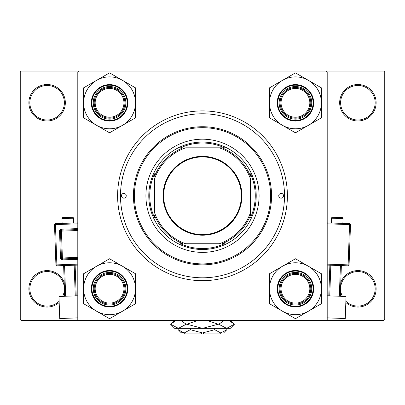 <?xml version="1.0" encoding="UTF-8"?>
<svg xmlns="http://www.w3.org/2000/svg" width="405" height="405" viewBox="0 0 405 405"><rect width="100%" height="100%" fill="white"/><g stroke="black" fill="none" stroke-linecap="round" stroke-linejoin="round"><path stroke-width="0.61" d="M59.17 302.494A18.225 18.225 0 0 1 28.882 288.831A18.225 18.225 0 0 1 64.223 282.568M62.654 296.339A17.268 17.268 0 0 0 47.107 271.563A17.268 17.268 0 0 0 40.379 304.727A17.268 17.268 0 0 0 59.125 301.229M28.882 102.743A18.225 18.225 0 0 1 47.107 84.518A18.225 18.225 0 0 1 65.332 102.743A18.225 18.225 0 0 1 47.107 120.968A18.225 18.225 0 0 1 28.882 102.743M64.375 102.743A17.268 17.268 0 0 0 47.107 85.475A17.268 17.268 0 0 0 29.843 102.743A17.268 17.268 0 0 0 47.107 120.007A17.268 17.268 0 0 0 64.375 102.743M339.668 102.743A18.225 18.225 0 0 1 357.893 84.518A18.225 18.225 0 0 1 376.118 102.743A18.225 18.225 0 0 1 357.893 120.968A18.225 18.225 0 0 1 339.668 102.743M375.157 102.743A17.268 17.268 0 0 0 357.893 85.475A17.268 17.268 0 0 0 340.625 102.743A17.268 17.268 0 0 0 357.893 120.007A17.268 17.268 0 0 0 375.157 102.743M340.777 282.568A18.225 18.225 0 0 1 376.118 288.831A18.225 18.225 0 0 1 345.829 302.494M345.875 301.229A17.268 17.268 0 0 0 375.157 288.831A17.268 17.268 0 0 0 357.893 271.563A17.268 17.268 0 0 0 342.346 296.339M117.612 195.787A84.888 84.888 0 0 1 202.5 110.894A84.888 84.888 0 0 1 287.388 195.787A84.888 84.888 0 0 1 202.5 280.675A84.888 84.888 0 0 1 117.612 195.787M326.238 71.088L21.207 71.088L20.25 72.049L20.25 319.525L21.207 320.482L326.238 320.482L327.2 319.525L327.2 72.049L326.238 71.088L383.793 71.088L384.75 72.049L384.75 319.525L383.793 320.482L326.238 320.482M78.762 320.482L77.8 319.525L77.8 72.049L78.762 71.088M341.268 296.303A18.225 18.225 0 0 1 340.377 293.868M64.623 293.868A18.225 18.225 0 0 1 63.732 296.303M283.556 195.787A2.4 2.4 0 0 0 281.156 193.387A2.4 2.4 0 0 0 278.756 195.787A2.4 2.4 0 0 0 281.156 198.182A2.4 2.4 0 0 0 283.556 195.787M126.244 195.787A2.4 2.4 0 0 0 123.844 193.387A2.4 2.4 0 0 0 121.444 195.787A2.4 2.4 0 0 0 123.844 198.182A2.4 2.4 0 0 0 126.244 195.787M259.094 195.787A56.594 56.594 0 0 0 202.5 139.193A56.594 56.594 0 0 0 145.906 195.787A56.594 56.594 0 0 0 202.5 252.381A56.594 56.594 0 0 0 259.094 195.787M134.394 195.787A68.106 68.106 0 0 0 202.5 263.888A68.106 68.106 0 0 0 270.606 195.787A68.106 68.106 0 0 0 202.5 127.681A68.106 68.106 0 0 0 134.394 195.787M271.563 195.787A69.063 69.063 0 0 1 202.5 264.85A69.063 69.063 0 0 1 133.437 195.787A69.063 69.063 0 0 1 202.5 126.724A69.063 69.063 0 0 1 271.563 195.787M120.487 195.787A82.013 82.013 0 0 0 202.5 277.8A82.013 82.013 0 0 0 284.512 195.787A82.013 82.013 0 0 0 202.5 113.775A82.013 82.013 0 0 0 120.487 195.787M123.94 288.735A14.388 14.388 0 0 0 109.552 274.347A14.388 14.388 0 0 0 95.165 288.735A14.388 14.388 0 0 0 109.552 303.122A14.388 14.388 0 0 0 123.94 288.735M94.203 288.735A15.349 15.349 0 0 1 109.552 273.385A15.349 15.349 0 0 1 124.902 288.735A15.349 15.349 0 0 1 109.552 304.079A15.349 15.349 0 0 1 94.203 288.735M308.423 311.207A25.95 25.95 0 0 1 282.472 311.207L295.447 318.7L321.398 303.715L321.398 273.75L295.447 258.77L269.497 273.75L269.497 303.715L282.472 311.207A25.95 25.95 0 0 1 282.472 266.257A25.95 25.95 0 0 1 321.398 288.735A25.95 25.95 0 0 1 308.423 311.207M295.139 318.517A29.788 29.788 0 0 0 295.447 318.522A29.788 29.788 0 0 0 295.756 318.517M295.447 305.041A16.306 16.306 0 0 1 279.141 288.735A16.306 16.306 0 0 1 295.447 272.428A16.306 16.306 0 0 1 311.754 288.735A16.306 16.306 0 0 1 295.447 305.041M295.447 273.385A15.349 15.349 0 0 0 280.098 288.735A15.349 15.349 0 0 0 295.447 304.079A15.349 15.349 0 0 0 310.797 288.735A15.349 15.349 0 0 0 295.447 273.385M295.447 270.51A18.225 18.225 0 0 1 313.673 288.735A18.225 18.225 0 0 1 295.447 306.96A18.225 18.225 0 0 1 277.223 288.735A18.225 18.225 0 0 1 295.447 270.51A18.225 18.225 0 0 0 277.223 288.735A18.225 18.225 0 0 0 295.447 306.96M295.756 258.947A29.788 29.788 0 0 0 295.139 258.947M269.806 273.572A29.788 29.788 0 0 0 269.497 274.109M269.497 303.355A29.788 29.788 0 0 0 269.806 303.897M321.089 303.897A29.788 29.788 0 0 0 321.398 303.355M321.398 274.109A29.788 29.788 0 0 0 321.089 273.572M309.835 288.735A14.388 14.388 0 0 0 295.447 274.347A14.388 14.388 0 0 0 281.06 288.735A14.388 14.388 0 0 0 295.447 303.122A14.388 14.388 0 0 0 309.835 288.735M280.098 288.735A15.349 15.349 0 0 1 295.447 273.385A15.349 15.349 0 0 1 310.797 288.735A15.349 15.349 0 0 1 295.447 304.079A15.349 15.349 0 0 1 280.098 288.735M96.577 266.257A25.95 25.95 0 0 1 122.528 266.257L109.552 258.77L83.602 273.75L83.602 303.715L109.552 318.7L135.503 303.715L135.503 273.75L122.528 266.257A25.95 25.95 0 0 1 122.528 311.207A25.95 25.95 0 0 1 83.602 288.735A25.95 25.95 0 0 1 96.577 266.257M109.861 258.947A29.788 29.788 0 0 0 109.552 258.947A29.788 29.788 0 0 0 109.244 258.947M109.552 272.428A16.306 16.306 0 0 1 125.859 288.735A16.306 16.306 0 0 1 109.552 305.041A16.306 16.306 0 0 1 93.246 288.735A16.306 16.306 0 0 1 109.552 272.428M109.552 304.079A15.349 15.349 0 0 0 124.902 288.735A15.349 15.349 0 0 0 109.552 273.385A15.349 15.349 0 0 0 94.203 288.735A15.349 15.349 0 0 0 109.552 304.079M109.552 306.96A18.225 18.225 0 0 1 91.328 288.735A18.225 18.225 0 0 1 109.552 270.51A18.225 18.225 0 0 1 127.778 288.735A18.225 18.225 0 0 1 109.552 306.96A18.225 18.225 0 0 0 127.778 288.735A18.225 18.225 0 0 0 109.552 270.51M109.244 318.517A29.788 29.788 0 0 0 109.861 318.517M135.194 303.897A29.788 29.788 0 0 0 135.503 303.355M135.503 274.109A29.788 29.788 0 0 0 135.194 273.572M83.911 273.572A29.788 29.788 0 0 0 83.602 274.109M83.602 303.355A29.788 29.788 0 0 0 83.911 303.897M95.165 102.84A14.388 14.388 0 0 0 109.552 117.227A14.388 14.388 0 0 0 123.94 102.84A14.388 14.388 0 0 0 109.552 88.452A14.388 14.388 0 0 0 95.165 102.84M124.902 102.84A15.349 15.349 0 0 1 109.552 118.184A15.349 15.349 0 0 1 94.203 102.84A15.349 15.349 0 0 1 109.552 87.49A15.349 15.349 0 0 1 124.902 102.84M281.06 102.84A14.388 14.388 0 0 0 295.447 117.227A14.388 14.388 0 0 0 309.835 102.84A14.388 14.388 0 0 0 295.447 88.452A14.388 14.388 0 0 0 281.06 102.84M310.797 102.84A15.349 15.349 0 0 1 295.447 118.184A15.349 15.349 0 0 1 280.098 102.84A15.349 15.349 0 0 1 295.447 87.49A15.349 15.349 0 0 1 310.797 102.84M308.423 125.312A25.95 25.95 0 0 1 282.472 125.312L295.447 132.805L321.398 117.82L321.398 87.855L295.447 72.875L269.497 87.855L269.497 117.82L282.472 125.312A25.95 25.95 0 0 1 282.472 80.362A25.95 25.95 0 0 1 321.398 102.84A25.95 25.95 0 0 1 308.423 125.312M295.139 132.622A29.788 29.788 0 0 0 295.447 132.627A29.788 29.788 0 0 0 295.756 132.622M295.447 119.146A16.306 16.306 0 0 1 279.141 102.84A16.306 16.306 0 0 1 295.447 86.533A16.306 16.306 0 0 1 311.754 102.84A16.306 16.306 0 0 1 295.447 119.146M295.447 87.49A15.349 15.349 0 0 0 280.098 102.84A15.349 15.349 0 0 0 295.447 118.184A15.349 15.349 0 0 0 310.797 102.84A15.349 15.349 0 0 0 295.447 87.49M295.447 84.615A18.225 18.225 0 0 1 313.673 102.84A18.225 18.225 0 0 1 295.447 121.065A18.225 18.225 0 0 1 277.223 102.84A18.225 18.225 0 0 1 295.447 84.615A18.225 18.225 0 0 0 277.223 102.84A18.225 18.225 0 0 0 295.447 121.065M295.756 73.052A29.788 29.788 0 0 0 295.139 73.052M269.806 87.677A29.788 29.788 0 0 0 269.497 88.214M269.497 117.46A29.788 29.788 0 0 0 269.806 118.002M321.089 118.002A29.788 29.788 0 0 0 321.398 117.46M321.398 88.214A29.788 29.788 0 0 0 321.089 87.677M96.577 80.362A25.95 25.95 0 0 1 122.528 80.362L109.552 72.875L83.602 87.855L83.602 117.82L109.552 132.805L135.503 117.82L135.503 87.855L122.528 80.362A25.95 25.95 0 0 1 122.528 125.312A25.95 25.95 0 0 1 83.602 102.84A25.95 25.95 0 0 1 96.577 80.362M109.861 73.052A29.788 29.788 0 0 0 109.552 73.052A29.788 29.788 0 0 0 109.244 73.052M109.552 86.533A16.306 16.306 0 0 1 125.859 102.84A16.306 16.306 0 0 1 109.552 119.146A16.306 16.306 0 0 1 93.246 102.84A16.306 16.306 0 0 1 109.552 86.533M109.552 118.184A15.349 15.349 0 0 0 124.902 102.84A15.349 15.349 0 0 0 109.552 87.49A15.349 15.349 0 0 0 94.203 102.84A15.349 15.349 0 0 0 109.552 118.184M109.552 121.065A18.225 18.225 0 0 1 91.328 102.84A18.225 18.225 0 0 1 109.552 84.615A18.225 18.225 0 0 1 127.778 102.84A18.225 18.225 0 0 1 109.552 121.065A18.225 18.225 0 0 0 127.778 102.84A18.225 18.225 0 0 0 109.552 84.615M109.244 132.622A29.788 29.788 0 0 0 109.861 132.622M135.194 118.002A29.788 29.788 0 0 0 135.503 117.46M135.503 88.214A29.788 29.788 0 0 0 135.194 87.677M83.911 87.677A29.788 29.788 0 0 0 83.602 88.214M83.602 117.46A29.788 29.788 0 0 0 83.911 118.002M202.5 156.36A39.422 39.422 0 0 1 241.922 195.787A39.422 39.422 0 0 1 202.5 235.209A39.422 39.422 0 0 1 163.078 195.787A39.422 39.422 0 0 1 202.5 156.36M202.5 234.632A38.85 38.85 0 0 0 241.35 195.787A38.85 38.85 0 0 0 202.5 156.938A38.85 38.85 0 0 0 163.65 195.787A38.85 38.85 0 0 0 202.5 234.632M224.476 147.825L219.363 147.825L224.476 147.825A52.756 52.756 0 0 0 180.524 147.825L182.933 147.825A51.799 51.799 0 0 0 154.538 176.221L154.538 173.806A52.756 52.756 0 0 0 154.538 217.763L154.538 215.349A51.799 51.799 0 0 0 182.933 243.744L180.524 243.744A52.756 52.756 0 0 0 224.476 243.744L222.067 243.744A51.799 51.799 0 0 0 250.462 215.349L250.462 178.924A50.838 50.838 0 0 0 219.363 147.825L185.637 147.825A50.838 50.838 0 0 0 154.538 178.924L154.538 212.645A50.838 50.838 0 0 0 185.637 243.744L219.363 243.744A50.838 50.838 0 0 0 250.462 212.645L250.462 215.349M202.5 249.5A53.718 53.718 0 0 1 148.782 195.787A53.718 53.718 0 0 1 202.5 142.069A53.718 53.718 0 0 1 256.218 195.787A53.718 53.718 0 0 1 202.5 249.5M250.462 217.763A52.756 52.756 0 0 0 250.462 173.806L250.462 176.221A51.799 51.799 0 0 0 222.067 147.825M180.524 243.744L182.933 243.744M154.538 173.806L154.538 176.221M73.634 223.008L73.467 218.214A0.957 0.957 0 0 0 72.475 217.288L62.886 217.627L72.475 217.288M73.467 218.214L61.96 218.619A0.957 0.957 0 0 1 62.886 217.627M61.96 218.619L62.132 223.413M77.8 295.807L58.958 296.47L59.737 318.517L77.8 317.879M64.709 296.268L63.626 265.594M64.582 265.558L65.666 296.232M75.254 295.893L74.166 265.219M75.127 265.184L76.211 295.863M77.8 265.093L56.913 265.832A0.957 0.957 0 0 1 55.92 264.905L54.498 224.643A0.957 0.957 0 0 1 55.419 223.651L77.8 222.861M77.8 258.375L62.426 258.916A0.957 0.957 0 0 1 61.433 257.99L60.487 231.149A0.957 0.957 0 0 1 61.408 230.156L77.8 229.579M343.04 218.619L331.533 218.214A0.957 0.957 0 0 1 332.525 217.288L342.114 217.627A0.957 0.957 0 0 1 343.04 218.619L342.868 223.413M331.533 218.214L331.366 223.008M327.2 295.807L346.042 296.47L345.262 318.517L327.2 317.879M330.834 265.219L329.746 295.893M339.334 296.232L340.418 265.558M341.375 265.594L340.291 296.268M328.789 295.863L329.873 265.184M327.2 222.861L349.581 223.651A0.957 0.957 0 0 1 350.502 224.643L349.08 264.905L348.123 264.87L349.545 224.608L327.2 223.818M327.2 264.131L348.123 264.87L348.087 265.832A0.957 0.957 0 0 0 349.08 264.905A0.957 0.957 0 0 1 348.087 265.832L327.2 265.093M220.725 332.95L219.768 333.912L203.457 333.912L203.457 332.95M178.134 329.69L181.399 332.95L223.6 332.95L226.866 329.69L220.776 332.95L214.685 329.69L202.5 332.95L190.315 329.69L184.224 332.95L178.134 329.69L178.134 328.349M190.315 329.69L190.315 328.349M181.106 332.049L183.384 332.885L181.081 332.034M226.866 329.69L226.866 328.349M214.685 329.69L214.685 328.349M228.906 320.482L234.439 324.223L230.318 328.349L174.682 328.349L170.561 324.223L176.094 320.482M180.726 320.482L186.26 324.223L178.408 328.349L170.561 324.223L174.297 320.482M230.703 320.482L234.439 324.223L226.592 328.349L227.681 328.263L226.592 328.349L218.74 324.223L224.274 320.482M207.137 320.482L218.199 324.223L202.5 328.349L186.801 324.223L197.868 320.482M218.74 324.223L218.199 324.223M186.801 324.223L186.26 324.223M201.543 332.95L201.543 333.912L185.232 333.912L184.275 332.95M295.447 306.382A17.648 17.648 0 0 0 313.095 288.735A17.648 17.648 0 0 0 295.447 271.082A17.648 17.648 0 0 0 277.8 288.735A17.648 17.648 0 0 0 295.447 306.382M109.552 271.082A17.648 17.648 0 0 0 91.905 288.735A17.648 17.648 0 0 0 109.552 306.382A17.648 17.648 0 0 0 127.2 288.735A17.648 17.648 0 0 0 109.552 271.082M295.447 120.487A17.648 17.648 0 0 0 313.095 102.84A17.648 17.648 0 0 0 295.447 85.187A17.648 17.648 0 0 0 277.8 102.84A17.648 17.648 0 0 0 295.447 120.487M109.552 85.187A17.648 17.648 0 0 0 91.905 102.84A17.648 17.648 0 0 0 109.552 120.487A17.648 17.648 0 0 0 127.2 102.84A17.648 17.648 0 0 0 109.552 85.187M77.8 223.818L55.455 224.608L56.877 264.87L77.8 264.131M77.8 259.332L62.461 259.873L62.395 257.96L77.8 257.413M77.8 230.536L61.444 231.118L61.378 229.2A1.919 1.919 0 0 0 59.525 231.184L60.477 258.025A1.919 1.919 0 0 0 62.461 259.873M61.378 229.2L77.8 228.617M59.525 231.184L61.444 231.118L62.395 257.96L60.477 258.025M54.498 224.643L55.455 224.608L55.419 223.651M56.913 265.832L56.877 264.87L55.92 264.905M349.581 223.651L349.545 224.608L350.502 224.643A0.957 0.957 0 0 0 349.581 223.651"/></g></svg>
